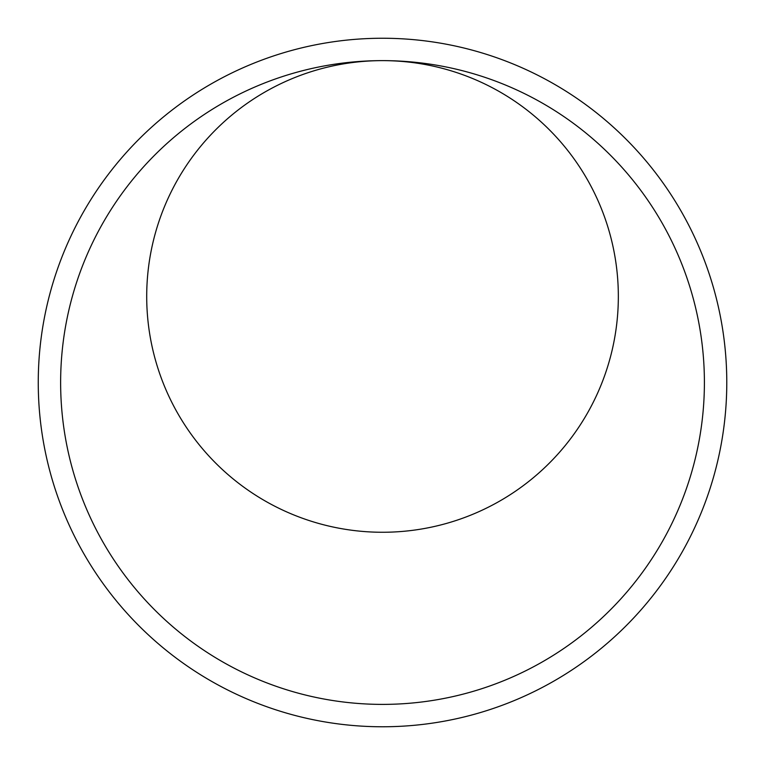 <?xml version="1.0" encoding="UTF-8"?>
<svg xmlns="http://www.w3.org/2000/svg" width="765" height="765" viewBox="0 0 765 765"><rect width="100%" height="100%" fill="white"/><g stroke="black" fill="none" stroke-linecap="round" stroke-linejoin="round"><path stroke-width="1.15" d="M382.519 38.25A344.26 344.26 0 0 1 726.74 377.288A344.26 344.26 0 0 1 386 726.75A344.26 344.26 0 0 1 38.26 384.25A344.26 344.26 0 0 1 382.519 38.25M382.519 60.626A321.883 321.883 0 0 1 704.364 377.633A321.883 321.883 0 0 1 385.77 704.374A321.883 321.883 0 0 1 60.636 384.135A321.883 321.883 0 0 1 382.519 60.626L382.519 60.626A235.821 235.821 0 0 1 618.311 292.871A235.821 235.821 0 0 1 384.919 532.249A235.821 235.821 0 0 1 146.708 297.671A235.821 235.821 0 0 1 382.471 60.626"/></g></svg>
